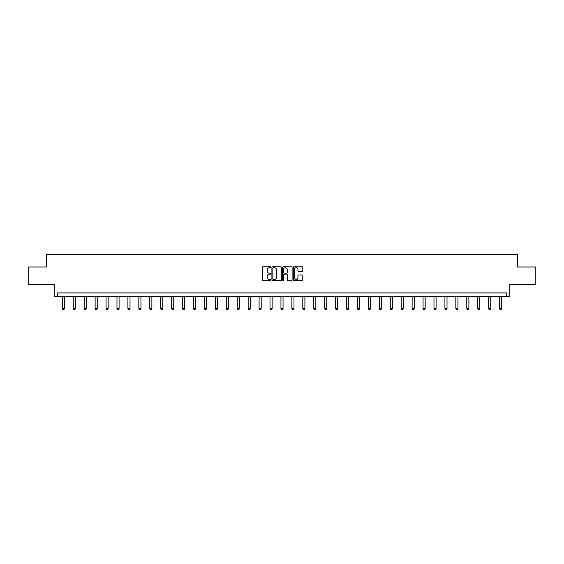 <?xml version="1.0" encoding="UTF-8"?>
<svg xmlns="http://www.w3.org/2000/svg" width="564" height="564" viewBox="0 0 564 564"><rect width="100%" height="100%" fill="white"/><g stroke="black" fill="none" stroke-linecap="round" stroke-linejoin="round"><path stroke-width="0.85" d="M270.791 267.258A0.479 0.479 0 0 0 270.304 266.779L263 266.779A0.691 0.691 0 0 0 262.309 267.463L262.309 279.843A0.691 0.691 0 0 0 263 280.534L270.304 280.534A0.479 0.479 0 0 0 270.791 280.054A0.479 0.479 0 0 0 270.304 279.568L269.359 279.568A2.2 2.2 0 0 1 267.16 277.368L267.16 276.339A2.2 2.2 0 0 1 269.359 274.139L270.304 274.139A0.479 0.479 0 0 0 270.791 273.653A0.479 0.479 0 0 0 270.304 273.173L269.359 273.173A2.2 2.2 0 0 1 267.16 270.974L267.16 269.937A2.2 2.2 0 0 1 269.359 267.738L270.304 267.738A0.479 0.479 0 0 0 270.791 267.258M28.2 266.998L28.2 284.517L54.264 284.517L54.264 296.424L509.736 296.424L509.736 284.517L535.8 284.517L535.8 266.998L517.477 266.998L517.477 254.385L46.523 254.385L46.523 266.998L28.2 266.998M302.1 271.622A0.691 0.691 0 0 0 302.79 270.939L302.79 267.463A0.691 0.691 0 0 0 302.1 266.779L293.985 266.779A0.691 0.691 0 0 0 293.294 267.463L293.294 279.843A0.691 0.691 0 0 0 293.985 280.534L302.1 280.534A0.691 0.691 0 0 0 302.79 279.843L302.79 275.648A0.691 0.691 0 0 0 302.1 274.964L298.631 274.964A0.691 0.691 0 0 0 297.94 275.648L297.94 277.728A1.84 1.84 0 0 1 296.1 279.568A1.84 1.84 0 0 1 294.26 277.728L294.26 269.578A1.84 1.84 0 0 1 296.1 267.738A1.84 1.84 0 0 1 297.94 269.578L297.94 270.939A0.691 0.691 0 0 0 298.631 271.622L302.1 271.622M506.542 296.424L506.542 292.928L57.457 292.928L57.457 296.424M281.401 267.463A0.691 0.691 0 0 0 280.71 266.779L272.595 266.779A0.691 0.691 0 0 0 271.904 267.463L271.904 279.843A0.691 0.691 0 0 0 272.595 280.534L280.71 280.534A0.691 0.691 0 0 0 281.401 279.843L281.401 267.463M283.29 266.779L291.405 266.779A0.691 0.691 0 0 1 292.096 267.463L292.096 279.843A0.691 0.691 0 0 1 291.405 280.534L287.929 280.534A0.691 0.691 0 0 1 287.245 279.843L287.245 274.823A0.691 0.691 0 0 0 286.554 274.139L284.256 274.139A0.691 0.691 0 0 0 283.565 274.823L283.565 280.054A0.479 0.479 0 0 1 283.086 280.534A0.479 0.479 0 0 1 282.599 280.054L282.599 267.463A0.691 0.691 0 0 1 283.29 266.779M273.35 267.738A0.479 0.479 0 0 0 272.87 268.224L272.87 279.088A0.479 0.479 0 0 0 273.35 279.568L274.351 279.568A2.2 2.2 0 0 0 276.55 277.368L276.55 269.937A2.2 2.2 0 0 0 274.351 267.738L273.35 267.738M287.245 269.613A1.84 1.84 0 0 0 285.405 267.773A1.84 1.84 0 0 0 283.565 269.613L283.565 272.482A0.691 0.691 0 0 0 284.256 273.173L286.554 273.173A0.691 0.691 0 0 0 287.245 272.482L287.245 269.613M62.322 296.424L62.322 308.705L64.43 308.705L64.43 296.424M64.43 308.705L63.901 309.615L62.851 309.615L62.322 308.705M73.257 296.424L73.257 308.705L75.357 308.705L75.357 296.424M75.357 308.705L74.836 309.615L73.778 309.615L73.257 308.705M84.184 296.424L84.184 308.705L86.292 308.705L86.292 296.424M86.292 308.705L85.763 309.615L84.713 309.615L84.184 308.705M95.119 296.424L95.119 308.705L97.219 308.705L97.219 296.424M97.219 308.705L96.698 309.615L95.647 309.615L95.119 308.705M106.053 296.424L106.053 308.705L108.154 308.705L108.154 296.424M108.154 308.705L107.625 309.615L106.575 309.615L106.053 308.705M116.981 296.424L116.981 308.705L119.082 308.705L119.082 296.424M119.082 308.705L118.56 309.615L117.509 309.615L116.981 308.705M127.915 296.424L127.915 308.705L130.016 308.705L130.016 296.424M130.016 308.705L129.487 309.615L128.437 309.615L127.915 308.705M138.843 296.424L138.843 308.705L140.944 308.705L140.944 296.424M140.944 308.705L140.422 309.615L139.371 309.615L138.843 308.705M149.777 296.424L149.777 308.705L151.878 308.705L151.878 296.424M151.878 308.705L151.349 309.615L150.299 309.615L149.777 308.705M160.705 296.424L160.705 308.705L162.806 308.705L162.806 296.424M162.806 308.705L162.284 309.615L161.233 309.615L160.705 308.705M171.639 296.424L171.639 308.705L173.74 308.705L173.74 296.424M173.74 308.705L173.211 309.615L172.161 309.615L171.639 308.705M182.567 296.424L182.567 308.705L184.668 308.705L184.668 296.424M184.668 308.705L184.146 309.615L183.096 309.615L182.567 308.705M193.501 296.424L193.501 308.705L195.602 308.705L195.602 296.424M195.602 308.705L195.073 309.615L194.023 309.615L193.501 308.705M204.429 296.424L204.429 308.705L206.53 308.705L206.53 296.424M206.53 308.705L206.008 309.615L204.958 309.615L204.429 308.705M215.363 296.424L215.363 308.705L217.464 308.705L217.464 296.424M217.464 308.705L216.936 309.615L215.885 309.615L215.363 308.705M226.291 296.424L226.291 308.705L228.392 308.705L228.392 296.424M228.392 308.705L227.87 309.615L226.82 309.615L226.291 308.705M237.225 296.424L237.225 308.705L239.326 308.705L239.326 296.424M239.326 308.705L238.798 309.615L237.747 309.615L237.225 308.705M248.153 296.424L248.153 308.705L250.261 308.705L250.261 296.424M250.261 308.705L249.732 309.615L248.682 309.615L248.153 308.705M259.087 296.424L259.087 308.705L261.188 308.705L261.188 296.424M261.188 308.705L260.66 309.615L259.609 309.615L259.087 308.705M270.015 296.424L270.015 308.705L272.123 308.705L272.123 296.424M272.123 308.705L271.594 309.615L270.544 309.615L270.015 308.705M280.95 296.424L280.95 308.705L283.05 308.705L283.05 296.424M283.05 308.705L282.529 309.615L281.471 309.615L280.95 308.705M291.877 296.424L291.877 308.705L293.985 308.705L293.985 296.424M293.985 308.705L293.456 309.615L292.406 309.615L291.877 308.705M302.812 296.424L302.812 308.705L304.912 308.705L304.912 296.424M304.912 308.705L304.391 309.615L303.34 309.615L302.812 308.705M313.739 296.424L313.739 308.705L315.847 308.705L315.847 296.424M315.847 308.705L315.318 309.615L314.268 309.615L313.739 308.705M324.674 296.424L324.674 308.705L326.775 308.705L326.775 296.424M326.775 308.705L326.253 309.615L325.202 309.615L324.674 308.705M335.608 296.424L335.608 308.705L337.709 308.705L337.709 296.424M337.709 308.705L337.18 309.615L336.13 309.615L335.608 308.705M346.536 296.424L346.536 308.705L348.637 308.705L348.637 296.424M348.637 308.705L348.115 309.615L347.064 309.615L346.536 308.705M357.47 296.424L357.47 308.705L359.571 308.705L359.571 296.424M359.571 308.705L359.042 309.615L357.992 309.615L357.47 308.705M368.398 296.424L368.398 308.705L370.499 308.705L370.499 296.424M370.499 308.705L369.977 309.615L368.926 309.615L368.398 308.705M379.332 296.424L379.332 308.705L381.433 308.705L381.433 296.424M381.433 308.705L380.904 309.615L379.854 309.615L379.332 308.705M390.26 296.424L390.26 308.705L392.361 308.705L392.361 296.424M392.361 308.705L391.839 309.615L390.789 309.615L390.26 308.705M401.194 296.424L401.194 308.705L403.295 308.705L403.295 296.424M403.295 308.705L402.766 309.615L401.716 309.615L401.194 308.705M412.122 296.424L412.122 308.705L414.223 308.705L414.223 296.424M414.223 308.705L413.701 309.615L412.651 309.615L412.122 308.705M423.056 296.424L423.056 308.705L425.157 308.705L425.157 296.424M425.157 308.705L424.629 309.615L423.578 309.615L423.056 308.705M433.984 296.424L433.984 308.705L436.085 308.705L436.085 296.424M436.085 308.705L435.563 309.615L434.513 309.615L433.984 308.705M444.918 296.424L444.918 308.705L447.019 308.705L447.019 296.424M447.019 308.705L446.491 309.615L445.44 309.615L444.918 308.705M455.846 296.424L455.846 308.705L457.947 308.705L457.947 296.424M457.947 308.705L457.425 309.615L456.375 309.615L455.846 308.705M466.781 296.424L466.781 308.705L468.881 308.705L468.881 296.424M468.881 308.705L468.353 309.615L467.302 309.615L466.781 308.705M477.708 296.424L477.708 308.705L479.816 308.705L479.816 296.424M479.816 308.705L479.287 309.615L478.237 309.615L477.708 308.705M488.643 296.424L488.643 308.705L490.743 308.705L490.743 296.424M490.743 308.705L490.222 309.615L489.164 309.615L488.643 308.705M499.57 296.424L499.57 308.705L501.678 308.705L501.678 296.424M501.678 308.705L501.149 309.615L500.099 309.615L499.57 308.705"/></g></svg>
